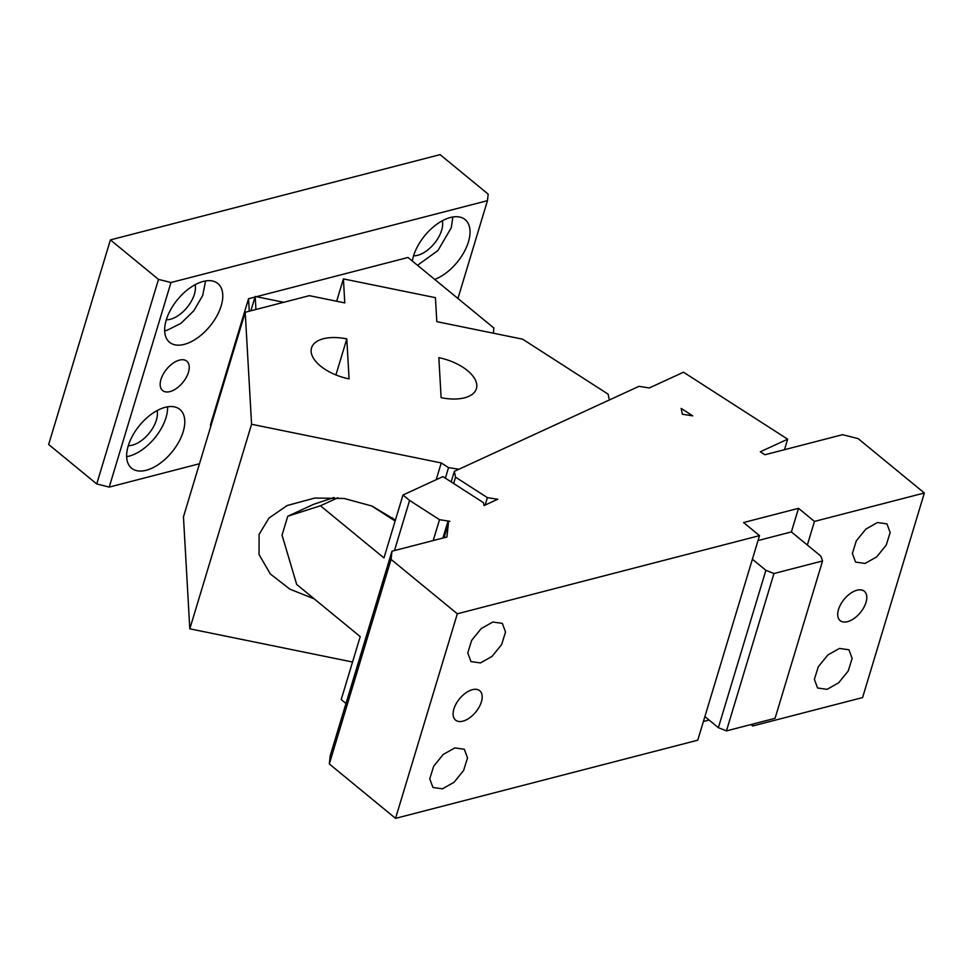 <?xml version="1.0" encoding="UTF-8"?>
<svg xmlns="http://www.w3.org/2000/svg" width="973" height="973" viewBox="0 0 973 973"><rect width="100%" height="100%" fill="white"/><g stroke="black" fill="none" stroke-linecap="round" stroke-linejoin="round"><path stroke-width="1.46" d="M493.311 333.192L493.87 327.998L408.003 257.48L256.373 296.704M283.751 302.287L255.194 296.461L250.864 310.801M255.011 297.057L248.541 298.723L210.533 424.617L210.654 426.746M255.923 309.487L255.194 296.461M248.541 298.723L249.258 311.214M412.321 261.032A38.032 20.956 -50.6 0 1 450.475 217.49A38.032 20.956 -50.6 0 1 465.106 219.57A38.032 20.956 -50.6 0 1 468.439 241.851A38.032 20.956 -50.6 0 1 434.688 279.409M452.846 216.979L451.265 227.755L437.984 250.487L417.514 265.301M442.374 220.749A24.726 13.622 -50.6 0 1 417.624 255.315A24.726 13.622 -50.6 0 1 413.574 255.826M487.461 200.669L488.166 194.126L440.088 154.634L110.411 239.905L48.65 444.479L96.728 483.958L109.219 487.096L170.98 282.523L487.461 200.669L457.93 298.492M110.411 239.905L158.502 279.397L96.728 483.958M158.502 279.397L170.98 282.523M199.489 463.744L109.219 487.096M205.595 280.929L202.7 295.488L193.785 310.801L180.917 323.364L167.04 330.285A38.032 20.956 -50.6 0 1 164.656 330.784M184.213 344.381A38.032 20.956 -50.6 0 1 169.57 342.301A38.032 20.956 -50.6 0 1 170.689 309.645A38.032 20.956 -50.6 0 1 203.223 281.44A38.032 20.956 -50.6 0 1 217.855 283.52A38.032 20.956 -50.6 0 1 216.748 316.176A38.032 20.956 -50.6 0 1 184.213 344.381M195.123 284.7A24.726 13.622 -50.6 0 1 170.372 319.266A24.726 13.622 -50.6 0 1 166.322 319.776M167.587 406.823A38.032 20.956 -50.6 0 1 129.032 456.167A38.032 20.956 -50.6 0 1 126.648 456.665M146.205 470.275A38.032 20.956 -50.6 0 1 131.562 468.195A38.032 20.956 -50.6 0 1 132.681 435.527A38.032 20.956 -50.6 0 1 165.215 407.322A38.032 20.956 -50.6 0 1 179.847 409.402A38.032 20.956 -50.6 0 1 178.74 442.07A38.032 20.956 -50.6 0 1 146.205 470.275M157.115 410.582A24.726 13.622 -50.6 0 1 132.364 445.148A24.726 13.622 -50.6 0 1 128.314 445.67M169.959 391.596A19.022 10.472 -50.6 0 1 162.637 390.55A19.022 10.472 -50.6 0 1 163.196 374.216A19.022 10.472 -50.6 0 1 179.458 360.119A19.022 10.472 -50.6 0 1 186.78 361.153A19.022 10.472 -50.6 0 1 186.22 377.488A19.022 10.472 -50.6 0 1 169.959 391.596M346.802 338.896L349.076 378.898A38.032 19.132 -163.2 0 1 311.36 353.163A38.032 19.132 -163.2 0 1 311.53 347.908A38.032 19.132 -163.2 0 1 346.802 338.896L335.928 374.933M476.551 383.398A38.032 19.132 -163.2 0 1 476.393 388.665A38.032 19.132 -163.2 0 1 441.11 397.665L438.847 357.663A38.032 19.132 -163.2 0 1 476.551 383.398M343.408 278.898L435.442 297.665L436.804 321.662L522.61 339.163L608.113 394.162L609.341 399.976L458.891 469.254L448.553 467.624L441.256 462.941L251.581 424.264L245.22 312.26L309.341 295.67L344.77 302.895L343.408 278.898L336.658 301.241M245.22 312.26L183.459 516.821L189.808 628.826L251.581 424.264M352.554 662.017L189.808 628.826M448.553 467.624L445.366 478.169M441.256 462.941L436.184 479.701M392.52 517.782L393.347 519.874M395.391 520.105L371.978 506.045L344.138 498.48L314.826 498.042L287.193 505.51L268.998 518.025L259.098 534.372L259.037 554.525L270.312 573.973L289.869 589.151L314.255 598.881M753.321 723.936L752.701 725.992L862.589 697.568L924.35 492.995L814.462 521.419L807.335 545.026L820.823 556.106L822.562 560.959L775.055 718.317L726.454 730.881L718.366 727.682L765.885 570.312L773.961 573.523L822.562 560.959M752.701 725.992L750.949 724.544M709.086 720.044L703.394 721.516M329.312 763.963L330.2 755.79L391.961 551.217L391.073 559.402L329.312 763.963L395.549 818.366L697.75 740.198L704.878 716.59L718.366 727.682M337.85 497.762L320.445 505.778L287.753 516.237L282.048 535.126L296.692 584.457L360.217 636.622L341.207 699.563L345.987 703.491M692.715 415.86L681.149 408.417L682.377 414.243L692.715 415.86M320.445 505.778L383.97 557.943L402.98 495.002L442.934 476.6L483.435 502.652L484.055 505.559L497.726 499.258L487.388 497.641L485.15 505.06M394.466 550.572L409.597 500.438L439.516 519.679L433.216 540.55M442.934 538.033L447.689 522.306L449.867 521.309L439.516 519.679M444.041 537.753L448.371 523.389L447.689 522.306M391.961 551.217L446.911 537.011L448.371 523.389M391.073 559.402L457.322 613.793L395.549 818.366M457.322 613.793L759.512 535.636L704.878 716.59M472.392 689.687A19.022 10.472 -50.6 0 1 479.713 690.721A19.022 10.472 -50.6 0 1 479.154 707.055A19.022 10.472 -50.6 0 1 462.893 721.151A19.022 10.472 -50.6 0 1 455.571 720.117A19.022 10.472 -50.6 0 1 456.13 703.783A19.022 10.472 -50.6 0 1 472.392 689.687M454.817 747.909L443.226 754.452L433.666 766.238L429.75 778.826L432.949 787.473L442.46 788.823L454.05 782.268L463.61 770.482L467.526 757.906L464.328 749.259L454.817 747.909M492.825 622.015L481.234 628.57L471.674 640.356L467.758 652.932L470.956 661.579L480.467 662.929L492.058 656.386L501.618 644.6L505.534 632.012L502.336 623.365L492.825 622.015M857.006 590.21A19.022 10.472 -50.6 0 1 864.328 591.243A19.022 10.472 -50.6 0 1 863.769 607.578A19.022 10.472 -50.6 0 1 847.507 621.674A19.022 10.472 -50.6 0 1 840.185 620.64A19.022 10.472 -50.6 0 1 840.745 604.306A19.022 10.472 -50.6 0 1 857.006 590.21M877.439 522.537L865.848 529.093L856.301 540.879L852.384 553.455L855.571 562.102L865.082 563.452L876.673 556.909L886.233 545.123L890.149 532.535L886.95 523.888L877.439 522.537M839.431 648.432L827.841 654.975L818.293 666.76L814.377 679.349L817.563 687.996L827.074 689.346L838.665 682.791L848.225 671.005L852.141 658.417L848.942 649.782L839.431 648.432M784.493 449.696L787.668 439.2L760.314 451.788L764.924 454.756L842.509 434.688L858.113 438.604L924.35 492.995M787.668 439.2L683.508 372.209L649.319 387.959L638.981 386.33L454.33 471.346L451.156 481.89M814.462 521.419L798.517 508.32L743.567 522.537L759.512 535.636M402.98 495.002L409.597 500.438M454.33 471.346L455.559 477.171L487.388 497.641M798.517 508.32L791.39 531.927L807.335 545.026M455.559 477.171L453.649 483.496M758.028 540.562L791.39 531.927M752.384 559.232L765.885 570.312M726.454 730.881L773.961 573.523M371.625 505.899L395.123 521.017M334.043 497.495L313.647 504.318L287.753 516.237"/></g></svg>
